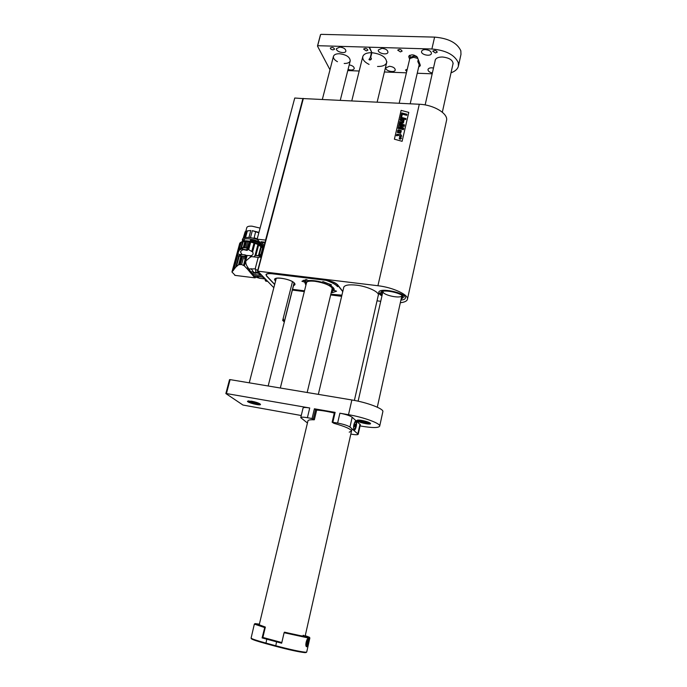 <?xml version="1.0" encoding="UTF-8"?>
<svg xmlns="http://www.w3.org/2000/svg" width="687" height="687" viewBox="0 0 687 687"><rect width="100%" height="100%" fill="white"/><g stroke="black" fill="none" stroke-linecap="round" stroke-linejoin="round"><path stroke-width="1.03" d="M257.573 271.176L303.07 98.559L419.293 104.252L377.919 285.732L257.805 271.167L273.838 287.716M292.379 290.069L304.315 291.589M330.67 294.938L341.637 296.337M377.026 300.829L380.718 301.301M408.782 112.385L402.11 141.316L394.398 139.195L401.114 110.384L408.782 112.385L401.114 110.384L394.398 139.195M332.809 294.431L330.782 294.474M377.919 285.732C392.964 287.389 409.04 294.929 407.417 299.352C406.91 301.138 404.549 302.254 400.332 302.718M419.293 104.252C433.798 104.742 448.611 113.802 446.498 120.603L407.417 299.352M266.582 275.865L265.981 274.654C266.436 273.615 268.394 273.271 271.872 273.641L325.861 280.202C331.486 281.077 335.385 282.58 337.557 284.719L342.804 291.4M343.663 287.801L343.706 287.312C344.659 285.096 348.867 284.366 356.355 285.139C367.459 286.367 379.585 292.052 378.348 295.341L378.176 295.771M400.907 300.099C403.544 299.867 405.012 299.214 405.321 298.158C407.202 293.212 379.25 287.054 378.786 292.293C378.589 293.383 379.645 294.594 381.938 295.917L378.786 292.293C379.147 287.329 405.313 292.619 405.339 297.677L405.321 298.158C405.012 299.214 403.544 299.867 400.907 300.099M292.55 289.39L304.487 290.902M266.539 276.002L274.654 284.53M332.791 294.5L341.886 295.273M396.837 134.343L400.744 134.454L401.723 136.301L399.482 136.352L399.628 135.743L397.524 135.193L397.129 135.854L396.373 135.64L396.837 134.343M399.628 135.751L397.524 135.184L397.129 135.846L396.373 135.64M399.49 136.361L400.263 136.558M401.242 135.116L401.732 136.309L400.401 135.949L400.263 136.567M400.744 134.454L400.641 134.953M402.917 121.41L400.014 120.191L400.246 119.195L404.05 120.191L403.827 121.144L403.329 121.015L403.647 122.38L402.376 123.308L399.456 122.552L399.688 121.565L402.427 122.277L402.986 121.874L402.47 120.903L400.014 120.191M399.465 122.561L403.192 123.076L403.561 121.436M404.05 120.199L403.836 121.144L403.329 121.024M398.323 127.447L402.694 128.606L398.554 126.434L398.786 125.446L403.432 125.523L399.018 124.459L399.233 123.514L404.506 124.897L404.154 126.391L400.323 126.322L403.75 128.143L403.398 129.654L398.099 128.392L398.323 127.447M398.099 128.4L403.406 129.663L403.75 128.143M404.506 124.897L404.162 126.391L400.332 126.322M399.018 124.459L403.415 125.523M398.563 126.442L402.676 128.598M400.469 118.198L400.701 117.211L404.514 118.207L404.282 119.195L400.469 118.198L404.282 119.195L404.514 118.207M400.856 116.541L401.732 116.773L400.856 116.541L401.697 112.926L406.953 114.282L406.713 115.322L402.333 114.188L401.732 116.773L402.333 114.188M402.333 114.197L406.713 115.33L406.953 114.282M405.965 118.585L405.734 119.572L405.957 118.576L405.029 118.336L404.806 119.332L405.734 119.572L404.806 119.332M398.546 129.826L397.764 130.393L397.421 132.539L400.641 133.192L401.337 130.685L398.546 129.826M397.395 132.479L400.65 133.201L401.363 130.753M399.207 137.915L400.032 139.246L401.337 138.491L400.512 137.151L399.207 137.915M399.284 138.619L400.032 139.255L401.337 138.499L401.26 137.786M399.439 138.516L400.469 137.366L401.156 138.439L400.083 139.04L399.456 138.551L399.387 137.958L400.469 137.357L401.105 137.889M398.374 132.102L398.529 130.856L400.564 131.346L400.263 132.419L398.374 132.102M398.185 131.852L398.529 130.856L400.581 131.38M400.427 138.748L400.976 137.967L399.748 137.632L400.195 138.164L399.542 138.542L400.427 138.757L400.976 137.975M399.705 137.821L400.238 137.967M399.542 138.542L400.16 138.353M337.643 286.702C335.995 284.59 332.096 282.451 325.93 280.279L325.913 280.21M331.598 291.099L332.199 290.927M303.285 280.27L304.788 280.708L304.659 282.099L301.928 281.275L306.247 279.557L308.42 280.614C312.233 280.27 316.819 280.828 322.186 282.297L322.899 281.593L331.555 284.925L329.683 285.182C332.937 286.934 334.423 288.488 334.148 289.845L333.873 290.369L336.57 291.176L332.044 292.774L332.508 290.884M334.165 289.253L333.873 290.369M342.753 291.614L337.308 284.693C335.17 282.623 331.383 281.155 325.939 280.296L271.966 273.735C267.149 273.349 265.422 274.113 266.779 276.028L274.697 284.384M332.568 294.388L341.911 295.152M332.371 290.902L331.915 292.748L331.28 292.422M305.904 285.191L304.659 282.099M329.915 284.126L329.683 285.182M275.564 281L275.341 280.777C270.369 275.916 290.515 278.372 294.44 283.147C295.419 284.238 295.109 285.045 293.512 285.569M382.968 291.769C383.294 295.419 401.569 299.068 401.912 295.539L377.3 407.202M382.994 291.262L358.125 401.182M381.276 291.923L382.547 293.246M401.5 297.419L403.217 296.75M401.105 299.214L403.432 297.334C403.381 292.997 380.993 288.48 380.675 292.722L382.135 295.032M253.245 273.065L255.865 272.937L255.435 267.878L258.054 257.96L258.905 257.11L261.172 257.376M259.197 257.144L261.73 255.238M258.114 277.625L256.792 276.165M253.142 273.048L252.438 274.328L261.223 275.41L260.82 274.774M258.776 273.289L255.865 272.937M267.097 281.241L262.425 276.861L253.675 275.788L252.438 274.328M259.197 278.218L257.29 276.423L262.606 277.076M259.987 256.131L261.455 256.294M258.054 257.96L255.435 267.878M255.555 269.776L257.823 270.051M258.698 272.499L255.753 272.138M260.528 255.633L255.281 255.418L260.133 255.976M258.544 257.427L251.545 256.612L250.231 257.23L250.635 255.719L247.122 255.478L244.34 265.852L241.601 264.538L238.638 264.701L235.77 267.123L231.948 271.992L235.212 275.401M253.761 256.869L255.281 255.418M255.435 277.11L255.238 277.84L254.765 277.651L250.446 272.713L250.712 271.717L248.29 268.119L247.895 269.605L244.34 265.852M248.866 269.003L255.47 268.849M247.157 268.746L247.621 267.02C246.101 264.959 245.517 262.915 245.886 260.897L250.231 257.23M247.621 267.02L248.29 268.119M250.446 272.713L247.895 269.605M239.454 264.375L241.695 256.088L239.248 256.174L236.483 266.401M241.695 256.088L242.528 256.174L240.304 264.409M241.601 264.538L243.808 256.32L242.528 256.174M243.542 265.268L246.212 255.332L245.542 255.229L244.555 258.887L244.915 256.466L237.865 255.658C237.109 254.637 237.487 252.618 238.999 249.596L241.566 247.543L247.174 248.033L249.106 241.944M246.212 255.332L247.122 255.478M250.712 271.717L251.081 273.478M253.099 275.882L253.263 275.298M252.533 274.173L251.322 272.567M253.709 275.788L253.555 276.389M254.774 277.634L254.963 276.913L253.872 275.813M254.954 276.947L254.98 277.797M255.272 277.084L258.501 277.9M231.948 271.992L239.772 243.146L240.879 242.614L238.982 249.63M237.504 255.083L233.297 270.618M237.642 255.392L233.717 269.888M237.668 255.435L233.795 269.708M235.77 267.123L238.741 256.148L237.934 255.727M238.741 256.148L239.248 256.174M240.459 251.897L242.022 254.542L240.459 251.897C241.652 249.982 243.378 249.261 245.645 249.733L247.217 250.12M243.851 249.707L247.286 250.437L247.122 249.347L248.677 249.673L252.601 251.957C253.477 253.546 253.168 254.722 251.665 255.487L250.635 255.719M240.725 255.959L241.137 254.439L245.302 254.92L244.89 256.44L243.885 256.328M251.665 255.487L251.339 256.706M251.356 269.064L253.632 272.207L250.635 271.605M255.83 272.997L253.632 272.207M239.359 249.055L241.223 242.313L244.915 241.438L248.849 241.815M241.137 254.439L239.136 254.396C237.745 254.216 237.796 252.816 239.282 250.205L241.481 249.029L246.994 249.888M241.223 242.313L239.411 248.977M241.025 247.681L242.648 241.695M243.189 241.584L241.575 247.543M254.791 256.38L257.951 244.495L254.911 243.292L252.601 251.957M251.854 251.15L254.035 243L254.911 243.292M254.035 243L250.695 242.142L248.677 249.673M247.784 249.467L249.802 241.97L250.695 242.142M249.802 241.97L249.132 241.858L247.122 249.347M247.243 250.214L246.169 250.308M246.341 249.81L245.645 249.733M253.778 272.404L251.056 268.634M240.519 242.417L241.721 242.013M262.606 247.998L262.795 248.17C264.486 244.4 244.46 238.32 241.772 241.815M246.753 249.527L247.157 248.007M246.47 241.541L244.795 247.741M243.962 247.646L245.637 241.455M257.951 244.495L262.623 247.921L260.854 254.628M261.086 254.654L262.778 248.256L261.352 254.688M258.681 244.855L255.899 255.349M259.282 255.487L259.549 254.482L261.867 254.74M261.438 246.59L259.085 255.461M258.527 255.401L260.957 246.221M244.383 239.437L243.146 241.111M259.858 242.228C254.345 239.462 249.226 238.372 244.512 238.939L243.971 240.939M250.12 241.24L250.403 240.175C255.727 241.111 259.566 242.597 261.945 244.658L261.996 244.641M250.326 241.274L250.403 240.175M261.945 244.658L261.283 244.581C259.068 242.683 255.487 241.3 250.549 240.45M261.884 246.152L262.048 244.701M262.803 245.551L262.46 246.839M262.511 246.925L262.855 245.602M242.64 240.218L243.859 239.711M242.408 241.377L242.657 240.493L243.473 240.57M242.657 240.493L243.748 240.141M242.803 240.21L242.949 239.677M244.443 239.196L243.773 239.711M257.376 239.445L252.945 238.166M246.101 237.444L245.027 237.582M257.23 238.836L254.138 237.814L254.001 238.32M245.079 237.015L246.693 231.021L250.798 230.488L248.917 237.496M260.09 228.093L251.966 226.169C248.943 226.014 247.226 226.487 246.805 227.577L245.774 231.399M250.454 237.685L252.344 230.643L258.939 232.404M243.361 238.157L245.139 231.768L246.169 231.175L244.4 237.728M243.464 237.771L243.164 238.286M245.542 237.401L245.68 236.903L245.027 237.024L244.898 237.522M245.68 236.903L247.414 230.884L250.798 230.488M252.344 230.643L255.633 231.751L254.138 237.814M255.633 231.751L258.836 232.799M243.284 238.003L245.139 231.768M246.693 231.021L247.414 230.884M265.191 280.047L265.86 281.172M265.156 279.669L265.345 280.665M258.862 273.452L259.566 274.62M258.827 272.627L259.016 274.079M331.615 291.005L334.174 290.455M306.179 279.566L306.557 279.858L305.08 282.323M306.514 279.832L305.818 279.609M331.649 290.859L332.706 290.223C335.72 287.836 324.951 282.245 315.041 281.163C311.426 280.743 308.738 280.854 306.969 281.507L305.543 283.551L306.084 284.495M306.187 284.075L306.745 281.971C308.308 281.086 311.125 280.871 315.187 281.335C323.903 282.752 329.64 285.062 332.405 288.265L331.744 290.472M307.201 281.73L306.496 282.821M331.993 289.45L332.096 287.827M263.954 246.839L257.136 239.17L294.749 98.018L303.061 98.602M257.136 239.17L265.568 240.089L302.95 98.421M264.289 245.534L260.923 241.73L264.529 243.009M451.033 72.779C455.189 71.302 457.654 69.078 458.418 66.107L458.246 62.569C454.545 54.762 445.76 50.245 431.891 49L369.486 47.197L371.882 52.693L370.645 57.725L371.366 58.266C371.169 59.924 370.37 60.336 368.953 59.511L370.216 57.708L371.461 52.676C366.566 52.719 363.672 54.033 362.779 56.626C362.358 59.503 364.453 62.088 369.056 64.398M370.216 57.708L370.645 57.725M371.401 59.03L369.469 59.949M292.482 281.679L282.683 320.408L284.229 321.911L294.088 282.838M276.26 278.304L249.252 382.814M283.199 318.364L284.04 321.559M350.834 434.09L351.22 434.158C355.454 434.88 357.781 434.914 358.219 434.261L360.357 424.729L352.182 417.241C349.966 415.704 345.87 414.355 339.893 413.205L348.507 414.699L351.864 399.971L230.111 379.619L226.435 393.557L225.86 393.565L242.975 405.047L301.258 415.515M358.219 434.261L349.958 427.048C347.725 425.554 343.612 424.223 337.626 423.055L332.147 422.204L333.882 423.312C345.243 426.481 351.117 429.109 351.495 431.17L349.219 432.157M356.046 421.217L355.411 421.225C353.745 423.681 353.23 426.49 353.874 429.658C355.213 432.346 357.738 422.505 356.046 421.217M259.385 624.131L255.075 623.616L265.345 627.068L259.231 624.801L307.956 420.813C308.24 419.946 310.284 419.611 314.071 419.8L312.078 418.529L307.407 417.696C303.353 417.018 301.138 417.009 300.743 417.653L307.441 422.986M332.86 422.204L335.136 412.38L334.432 412.389L332.216 422.162M335.136 412.38L314.397 408.791L316.578 410.096C321.507 410.388 327.407 411.367 334.277 413.05M361.912 420.444C358.854 419.946 357.171 419.955 356.854 420.461C356.175 421.912 370.525 425.227 370.576 423.639C370.001 422.565 367.116 421.509 361.912 420.444M360.091 425.914L361.62 426.189C372.457 427.992 378.485 427.984 379.688 426.163C380.942 423.587 363.93 417.267 348.507 414.699M251.605 401.199L247.483 401.208C246.813 402.522 260.45 405.957 260.528 404.497C259.832 403.398 256.861 402.29 251.605 401.199M307.407 417.696L309.734 407.984C305.689 407.322 303.465 407.339 303.061 408.035L300.743 417.653M309.734 407.984L226.435 393.557M229.604 379.731L230.111 379.619M379.688 426.163L382.848 411.693C384.145 408.902 367.244 402.436 351.864 399.971M320.537 34.839L317.54 46.192L329.992 69.765M431.891 49L434.605 37.115L321.095 34.35M434.605 37.115C448.431 38.309 457.173 42.86 460.831 50.778L460.977 54.376L458.418 66.107M348.069 69.404C351.297 70.4 353.358 70.134 354.243 68.588C354.217 66.811 352.534 65.566 349.211 64.87M339.85 47.094L336.501 48.597C335.462 51.705 345.278 54.333 345.879 51.104C345.724 48.94 343.715 47.601 339.85 47.094M389.452 66.278L385.896 67.824C384.918 70.873 394.682 73.166 395.223 70.014C395.077 67.996 393.153 66.751 389.452 66.278M381.963 48.322L378.348 49.962C377.309 53.191 387.348 55.613 387.932 52.281C387.794 50.125 385.811 48.803 381.963 48.322M433.488 68.022L431.831 67.807C429.667 67.798 428.387 68.356 428.001 69.49C427.949 71.105 429.409 72.281 432.363 73.011M425.502 49.593C423.295 49.601 421.998 50.194 421.586 51.379C420.556 54.728 430.835 56.935 431.41 53.483C431.29 51.345 429.315 50.048 425.502 49.593M418.666 67.068L420.272 65.754L420.212 64.964L417.473 57.468C414.373 54.445 411.461 54.067 408.756 56.343L409.624 59.297M452.862 64.466L453.085 63.839C452.87 60.095 449.358 57.82 442.548 57.012L442.368 57.012C438.297 57.021 435.893 58.094 435.154 60.25L435.094 60.928M344.187 63.47C347.579 63.505 349.589 62.629 350.233 60.825C349.941 57.021 346.342 54.659 339.43 53.732C336.063 53.723 334.071 54.599 333.444 56.368C333.135 58.266 334.475 60.035 337.463 61.693M333.083 49.868C331.332 49.627 330.413 49.017 330.344 48.03C332.139 46.991 333.556 47.377 334.595 49.189L333.083 49.868M366.308 50.872L363.586 49.06C365.398 47.953 366.841 48.313 367.906 50.151L366.308 50.872M400.409 51.911L397.704 50.117C399.542 48.94 401.01 49.284 402.11 51.139L400.409 51.911M435.429 52.976L432.75 51.207C434.605 49.962 436.108 50.271 437.241 52.143L435.429 52.976M406.635 71.371L405.519 70.031L407.116 69.31M369.486 47.197L318.098 45.711M347.768 70.581L359.198 71.019M384.402 71.98L406.292 72.822M417.249 73.243L432.175 73.818M377.541 66.467C382.668 66.545 385.716 65.222 386.687 62.5C386.36 57.261 381.422 53.99 371.882 52.693M369.065 47.188L371.736 52.367M419.207 64.406L419.912 64.14M409.761 55.243L410.474 57.133M425.536 49.593L428.611 50.245M432.475 67.85L433.471 68.099M382.522 48.356L384.969 48.949M341.035 47.214L342.598 47.635M416.554 56.282L414.175 55.862L410.242 57.459L409.813 58.515L399.164 103.248M419.456 62.895L419.156 64.192M410.191 103.797L419.216 64.698L417.79 61.529L418.246 59.58M409.813 58.515L413.608 57.313L417.825 58.429M254.559 401.843L257.127 402.805L256.74 403.286L253.769 402.78L251.176 401.809L251.545 401.328L254.482 401.818M256.886 402.719L256.74 403.286M254.035 401.749L253.769 402.78M362.384 421.706L360.443 420.77L361.903 420.53L367.244 422.187L362.384 421.706L362.616 420.684M365.965 421.56L365.767 422.419M262.881 637.433L281.825 642.551M265.869 638.326L281.782 642.714M306.745 646.759C307.965 646.999 309.914 638.352 308.807 638.086L308.703 638.06C306.831 637.57 304.65 646.227 306.625 646.733L306.745 646.759M306.05 652.521L304.899 652.633C299.137 652.023 289.407 649.911 275.693 646.287L265.895 643.625C257.359 641.28 252.55 639.683 251.459 638.833L251.39 638.704M309.476 637.33L309.863 638L308.703 638.06L284.1 632.718L284.856 632.238C297.334 635.2 304.092 636.514 305.131 636.171L303.182 635.243M264.873 627.016L262.091 637.914L281.67 643.204L284.1 632.718M264.555 627.532L254.353 624.088L251.081 638.163C252.189 639.03 257.11 640.662 265.843 643.066L275.642 645.72C289.674 649.43 299.626 651.594 305.517 652.221L306.703 652.066L309.863 638M284.409 632.195L308.343 637.381L309.416 637.235L305.243 635.655M254.353 624.088L254.997 623.659M262.091 637.914L262.752 637.974L265.345 627.068M355.866 421.93L355.72 421.844C354.355 421.225 352.929 429.049 354.372 429.289C356.115 427.554 356.622 425.098 355.866 421.93M355.514 424.523L354.964 426.936L354.672 425.236L355.136 424.197L355.514 424.523L355.024 424.437M355.643 421.827L354.964 421.706M354.372 429.289L353.779 429.186M354.638 425.751L355.428 425.888M307.965 640.55L307.956 642.122L306.711 644.054L307.338 640.722L307.965 640.55M306.934 641.847L307.956 642.122M306.711 643.71L307.329 643.874M303.362 98.447L257.805 271.167M266.195 274.285L266.393 275.539M305.457 283.327L305.062 282.846M294.637 283.396L294.835 284.298L293.589 285.277M275.642 280.717L274.972 279.197L275.573 278.518M304.504 290.841L292.568 289.321L304.504 290.833M332.585 294.397L341.911 295.178M263.456 278.106L264.169 278.192M263.834 278.501L264.547 278.587M238.638 264.701L240.965 256.053M239.454 255.942L239.866 254.405M241.309 249.055L241.73 247.526M239.617 255.925L240.029 254.396M243.258 247.569L244.915 241.438M247.749 241.678L246.075 247.887M241.481 249.029L241.893 247.509M242.588 249.055L243 247.543M260.923 241.73L265.173 242.193M349.958 427.048L352.182 417.241M357.884 433.686L360.022 424.137M312.078 418.529L314.397 408.791M337.626 423.055L339.893 413.205M314.303 419.68L316.604 409.976M313.324 418.924L315.634 409.194M409.194 55.621L408.834 57.193M410.216 57.502L413.969 56.154L417.086 56.806M248.883 400.89C247.681 401.904 260.03 405.012 259.454 403.552M358.331 420.075C356.836 421.191 370.276 424.3 369.417 422.634M275.693 646.287L276.543 641.856M266.754 639.211L265.895 643.625M308.008 638.446L308.085 638.463C308.91 639.193 308.875 640.98 307.999 643.822C309.038 638.67 308.592 637.665 306.668 640.791C305.629 645.943 306.076 646.948 307.999 643.796C307.037 645.917 306.436 646.656 306.179 646.038L306.737 645.849M257.513 271.219L303.07 98.559M337.566 286.668C335.677 284.427 331.795 282.297 325.93 280.287M274.688 284.418L266.693 275.994L266.135 274.353M274.972 279.197C275.332 276.251 291.58 279.429 294.354 283.113L294.835 284.298M253.202 272.997L255.667 273.297M259.033 278.192L264.22 278.836M265.8 281.163L267.183 281.335M234.808 275.35L255.117 277.874M240.441 242.468L240.313 242.94M242.442 240.922L242.648 240.184M242.511 240.682C240.931 236.13 251.889 236.989 257.548 239.643M244.46 239.136L243.825 239.505M259.497 274.611L260.674 274.757M332.706 290.223L333.882 289.167M305.543 283.551L304.985 282.074M343.886 286.883L318.33 394.364M378.391 294.843L354.389 400.418M264.95 243.061L263.971 242.949M307.158 392.5L332.276 288.274M377.137 102.14L386.875 61.736M280.322 388.009L306.608 282.383M351.77 100.869L362.779 56.626M268.17 385.982L294.182 282.932M340.271 100.293L350.241 60.808M322.349 99.4L333.444 56.368M442.334 112.221L453.154 63.152M425.141 104.931L435.386 59.632M314.354 419.748L316.655 410.045M332.147 422.204L334.432 412.389M225.86 393.565L229.535 379.636M317.506 45.977L320.503 34.625M259.815 403.75L254.216 403.269C250.042 402.032 248.127 401.234 248.471 400.89M369.846 422.857L364.076 422.557C359.653 421.354 357.575 420.53 357.85 420.092M352.027 428.782L304.976 636.858M305.947 652.59L306.582 652.169M251.459 638.833L251.081 638.163"/></g></svg>
